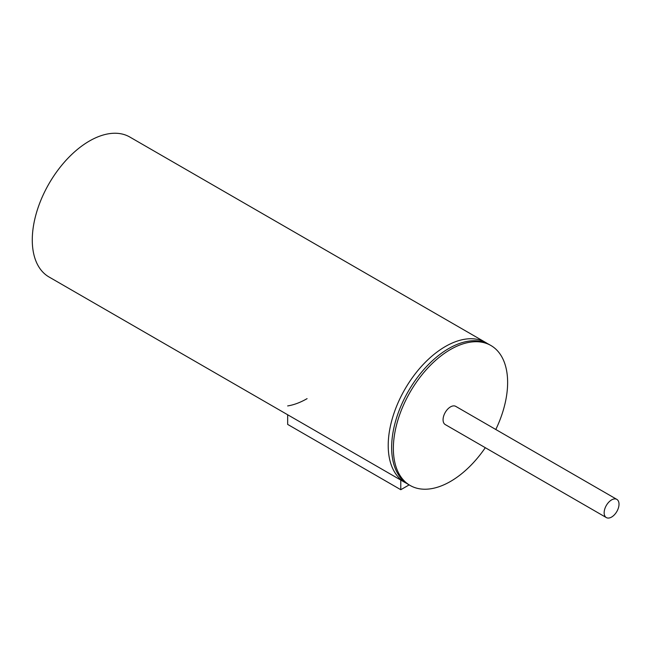 <?xml version="1.0" encoding="UTF-8"?>
<svg xmlns="http://www.w3.org/2000/svg" width="651" height="651" viewBox="0 0 651 651"><rect width="100%" height="100%" fill="white"/><g stroke="black" fill="none" stroke-linecap="round" stroke-linejoin="round"><path stroke-width="0.98" d="M611.59 517.057A10.506 6.062 -60 0 1 606.333 517.578A10.506 6.062 -60 0 1 604.722 509.155A10.506 6.062 -60 0 1 611.59 499.903A10.506 6.062 -60 0 1 616.839 499.382A10.506 6.062 -60 0 1 618.45 507.796A10.506 6.062 -60 0 1 611.59 517.057M606.333 517.578L445.243 424.566A10.506 6.062 -60 0 1 443.632 416.152A10.506 6.062 -60 0 1 450.492 406.891A10.506 6.062 -60 0 1 455.749 406.37L616.839 499.382M485.296 447.693A80.797 46.652 -60 0 1 450.492 481.447A80.797 46.652 -60 0 1 410.097 485.443A80.797 46.652 -60 0 1 397.712 420.701A80.797 46.652 -60 0 1 450.492 349.497A80.797 46.652 -60 0 1 490.895 345.494A80.797 46.652 -60 0 1 495.802 429.497M410.097 485.443L408.38 484.458A80.797 46.652 -60 0 1 395.995 419.708A80.797 46.652 -60 0 1 448.783 348.505A80.797 46.652 -60 0 1 489.178 344.509L490.895 345.494M406.704 483.4A80.797 46.652 -60 0 1 404.946 482.472A80.797 46.652 -60 0 1 392.561 417.73A80.797 46.652 -60 0 1 445.349 346.527A80.797 46.652 -60 0 1 485.744 342.524A80.797 46.652 -60 0 1 487.428 343.582M404.946 482.472L49.012 276.976A80.797 46.652 -60 0 1 36.627 212.226A80.797 46.652 -60 0 1 89.407 141.031A80.797 46.652 -60 0 1 129.809 137.027L485.744 342.524M307.085 398.648A80.797 46.652 -60 0 1 287.661 405.931M287.661 414.76L287.661 424.403L400.788 489.715L409.145 484.897M400.788 480.072L400.788 489.715"/></g></svg>
